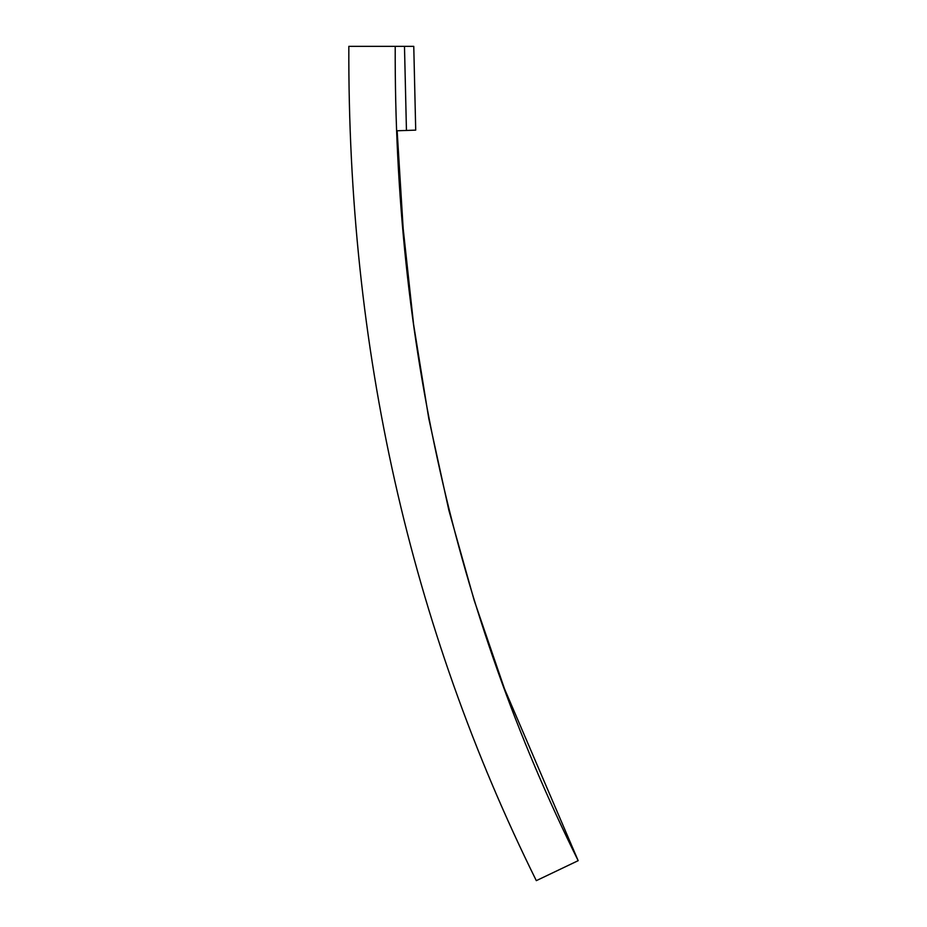 <?xml version="1.0" encoding="UTF-8"?>
<svg xmlns="http://www.w3.org/2000/svg" width="927" height="927" viewBox="0 0 927 927"><rect width="100%" height="100%" fill="white"/><g stroke="black" fill="none" stroke-linecap="round" stroke-linejoin="round"><path stroke-width="1.39" d="M395.215 46.35L348.83 46.35C347.683 347.938 410.174 626.038 536.316 880.65L578.17 860.673C455.087 612.886 394.102 341.449 395.215 46.35L404.485 46.35L406.443 130.452L397.138 130.765L403.164 228.459L413.593 324.357L428.737 418.32L448.877 510.348L474.207 600.441L504.473 688.738L578.17 860.673M404.485 46.35L413.766 46.35L415.713 130.128L406.443 130.452"/></g></svg>
